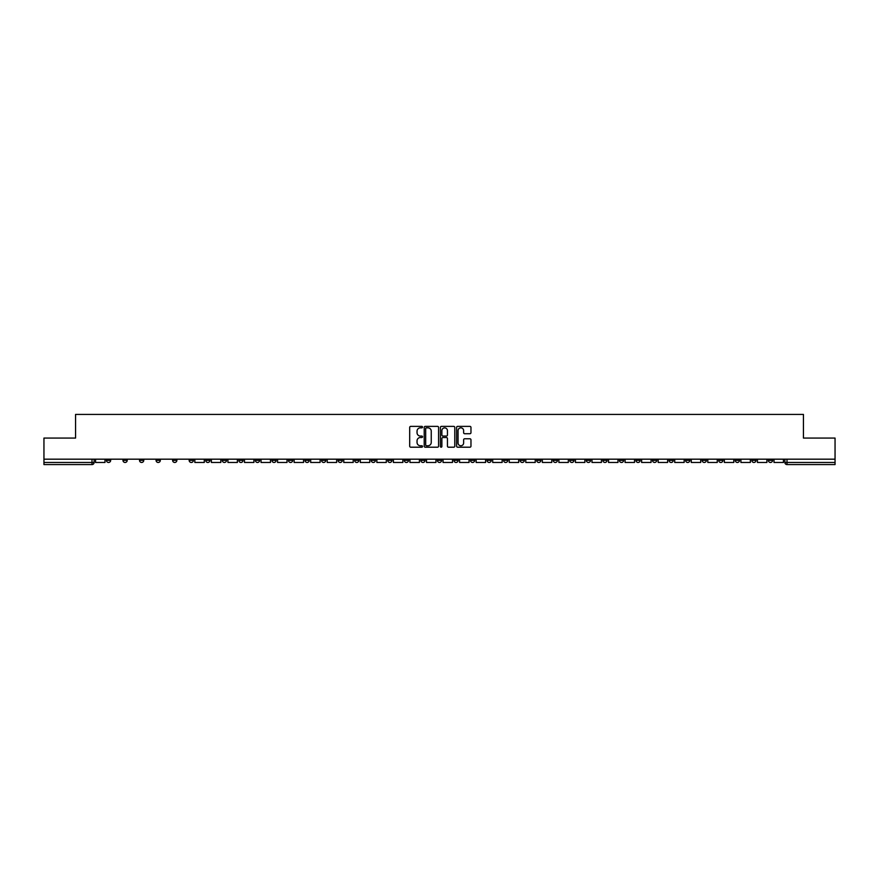 <?xml version="1.0" encoding="UTF-8"?>
<svg xmlns="http://www.w3.org/2000/svg" width="879" height="879" viewBox="0 0 879 879"><rect width="100%" height="100%" fill="white"/><g stroke="black" fill="none" stroke-linecap="round" stroke-linejoin="round"><path stroke-width="1.32" d="M422.524 427.117A0.725 0.725 0 0 0 421.799 426.381L410.735 426.381A1.044 1.044 0 0 0 409.691 427.425L409.691 446.169A1.044 1.044 0 0 0 410.735 447.202L421.799 447.202A0.725 0.725 0 0 0 422.524 446.477A0.725 0.725 0 0 0 421.799 445.752L420.371 445.752A3.329 3.329 0 0 1 417.042 442.423L417.042 440.851A3.329 3.329 0 0 1 420.371 437.522L421.799 437.522A0.725 0.725 0 0 0 422.524 436.797A0.725 0.725 0 0 0 421.799 436.061L420.371 436.061A3.329 3.329 0 0 1 417.042 432.732L417.042 431.171A3.329 3.329 0 0 1 420.371 427.842L421.799 427.842A0.725 0.725 0 0 0 422.524 427.117M652.493 459.179L652.493 460.343L656.745 460.343A2.121 2.121 0 0 1 654.613 462.464A2.121 2.121 0 0 1 652.493 460.343L652.493 459.179M553.21 459.179L553.21 460.343L557.451 460.343A2.121 2.121 0 0 1 555.33 462.464A2.121 2.121 0 0 1 553.21 460.343L553.21 459.179M536.662 459.179L536.662 460.343L540.904 460.343A2.121 2.121 0 0 1 538.783 462.464A2.121 2.121 0 0 1 536.662 460.343L536.662 459.179M437.379 459.179L437.379 460.343L441.621 460.343A2.121 2.121 0 0 1 439.5 462.464A2.121 2.121 0 0 1 437.379 460.343L437.379 459.179M404.285 459.179L404.285 460.343L408.526 460.343A2.121 2.121 0 0 1 406.406 462.464A2.121 2.121 0 0 1 404.285 460.343L404.285 459.179M371.191 460.343L371.191 459.179L371.191 460.343A2.121 2.121 0 0 0 373.311 462.464A2.121 2.121 0 0 1 371.191 460.343L375.432 460.343A2.121 2.121 0 0 1 373.311 462.464M354.644 459.179L354.644 460.343L358.885 460.343A2.121 2.121 0 0 1 356.764 462.464A2.121 2.121 0 0 1 354.644 460.343L354.644 459.179M338.096 460.343L338.096 459.179L338.096 460.343A2.121 2.121 0 0 0 340.217 462.464A2.121 2.121 0 0 1 338.096 460.343L342.338 460.343A2.121 2.121 0 0 1 340.217 462.464A2.121 2.121 0 0 0 342.338 460.343L342.338 459.179L342.338 460.343M321.549 460.343L321.549 459.179L321.549 460.343A2.121 2.121 0 0 0 323.67 462.464A2.121 2.121 0 0 1 321.549 460.343L325.79 460.343A2.121 2.121 0 0 1 323.67 462.464M288.455 460.343L288.455 459.179L288.455 460.343A2.121 2.121 0 0 0 290.575 462.464A2.121 2.121 0 0 1 288.455 460.343L292.696 460.343A2.121 2.121 0 0 1 290.575 462.464A2.121 2.121 0 0 0 292.696 460.343L292.696 459.179L292.696 460.343M255.36 459.179L255.36 460.343L259.602 460.343A2.121 2.121 0 0 1 257.481 462.464A2.121 2.121 0 0 1 255.36 460.343L255.36 459.179M238.813 460.343L238.813 459.179L238.813 460.343A2.121 2.121 0 0 0 240.934 462.464A2.121 2.121 0 0 1 238.813 460.343L243.054 460.343A2.121 2.121 0 0 1 240.934 462.464M222.255 460.343L222.255 459.179L222.255 460.343A2.121 2.121 0 0 0 224.387 462.464A2.121 2.121 0 0 1 222.255 460.343L226.507 460.343A2.121 2.121 0 0 1 224.387 462.464M205.708 460.343L205.708 459.179L205.708 460.343A2.121 2.121 0 0 0 207.84 462.464A2.121 2.121 0 0 1 205.708 460.343L209.96 460.343A2.121 2.121 0 0 1 207.84 462.464M189.161 460.343L189.161 459.179L189.161 460.343A2.121 2.121 0 0 0 191.281 462.464A2.121 2.121 0 0 1 189.161 460.343L193.413 460.343A2.121 2.121 0 0 1 191.281 462.464A2.121 2.121 0 0 0 193.413 460.343L193.413 459.179L193.413 460.343M172.614 459.179L172.614 460.343L176.866 460.343A2.121 2.121 0 0 1 174.734 462.464A2.121 2.121 0 0 1 172.614 460.343L172.614 459.179M156.066 459.179L156.066 460.343L160.319 460.343A2.121 2.121 0 0 1 158.187 462.464A2.121 2.121 0 0 1 156.066 460.343L156.066 459.179M106.425 459.179L106.425 460.343L110.666 460.343A2.121 2.121 0 0 1 108.546 462.464A2.121 2.121 0 0 1 106.425 460.343L106.425 459.179M469.924 433.721A1.044 1.044 0 0 0 470.968 432.688L470.968 427.425A1.044 1.044 0 0 0 469.924 426.381L457.64 426.381A1.044 1.044 0 0 0 456.597 427.425L456.597 446.169A1.044 1.044 0 0 0 457.64 447.202L469.924 447.202A1.044 1.044 0 0 0 470.968 446.169L470.968 439.819A1.044 1.044 0 0 0 469.924 438.775L464.672 438.775A1.044 1.044 0 0 0 463.629 439.819L463.629 442.961A2.78 2.78 0 0 1 460.849 445.752A2.78 2.78 0 0 1 458.058 442.961L458.058 430.622A2.78 2.78 0 0 1 460.849 427.842A2.78 2.78 0 0 1 463.629 430.622L463.629 432.688A1.044 1.044 0 0 0 464.672 433.721L469.924 433.721M43.95 459.179L43.95 438.072L75.561 438.072L75.561 414.416L803.439 414.416L803.439 438.072L835.05 438.072L835.05 459.179L43.95 459.179L43.95 462.464L94.119 462.464L94.119 459.179M438.588 427.425A1.044 1.044 0 0 0 437.544 426.381L425.26 426.381A1.044 1.044 0 0 0 424.216 427.425L424.216 446.169A1.044 1.044 0 0 0 425.26 447.202L437.544 447.202A1.044 1.044 0 0 0 438.588 446.169L438.588 427.425M441.456 426.381L453.74 426.381A1.044 1.044 0 0 1 454.784 427.425L454.784 446.169A1.044 1.044 0 0 1 453.74 447.202L448.477 447.202A1.044 1.044 0 0 1 447.444 446.169L447.444 438.566A1.044 1.044 0 0 0 446.4 437.522L442.906 437.522A1.044 1.044 0 0 0 441.873 438.566L441.873 446.477A0.725 0.725 0 0 1 441.137 447.202A0.725 0.725 0 0 1 440.412 446.477L440.412 427.425A1.044 1.044 0 0 1 441.456 426.381M784.881 459.179L784.881 462.464L835.05 462.464L835.05 464.584L787.002 464.584A2.121 2.121 0 0 1 784.881 462.464A2.121 2.121 0 0 0 787.002 464.584L787.002 459.179M835.05 459.179L835.05 462.464M91.998 459.179L91.998 464.584A2.121 2.121 0 0 0 94.119 462.464A2.121 2.121 0 0 1 91.998 464.584L43.95 464.584L43.95 462.464M772.575 459.179L772.575 460.343A2.121 2.121 0 0 1 770.454 462.464A2.121 2.121 0 0 1 768.334 460.343L772.575 460.343M768.334 459.179L768.334 460.343M756.028 459.179L756.028 460.343A2.121 2.121 0 0 1 753.907 462.464A2.121 2.121 0 0 1 751.787 460.343L756.028 460.343M751.787 459.179L751.787 460.343M739.481 460.343L739.481 459.179L739.481 460.343A2.121 2.121 0 0 1 737.36 462.464A2.121 2.121 0 0 1 735.24 460.343L739.481 460.343A2.121 2.121 0 0 1 737.36 462.464M735.24 459.179L735.24 460.343M722.934 459.179L722.934 460.343A2.121 2.121 0 0 1 720.813 462.464A2.121 2.121 0 0 1 718.681 460.343A2.121 2.121 0 0 0 720.813 462.464M718.681 459.179L718.681 460.343L722.934 460.343M706.386 459.179L706.386 460.343A2.121 2.121 0 0 1 704.266 462.464A2.121 2.121 0 0 1 702.134 460.343L706.386 460.343A2.121 2.121 0 0 1 704.266 462.464M702.134 459.179L702.134 460.343M689.839 459.179L689.839 460.343A2.121 2.121 0 0 1 687.719 462.464A2.121 2.121 0 0 1 685.587 460.343A2.121 2.121 0 0 0 687.719 462.464M685.587 459.179L685.587 460.343L689.839 460.343M673.292 459.179L673.292 460.343A2.121 2.121 0 0 1 671.16 462.464A2.121 2.121 0 0 1 669.04 460.343L673.292 460.343M669.04 459.179L669.04 460.343M656.745 459.179L656.745 460.343A2.121 2.121 0 0 1 654.613 462.464M640.187 459.179L640.187 460.343A2.121 2.121 0 0 1 638.066 462.464A2.121 2.121 0 0 1 635.946 460.343L640.187 460.343M635.946 459.179L635.946 460.343M623.64 459.179L623.64 460.343A2.121 2.121 0 0 1 621.519 462.464A2.121 2.121 0 0 1 619.398 460.343L623.64 460.343M619.398 459.179L619.398 460.343M607.092 459.179L607.092 460.343A2.121 2.121 0 0 1 604.972 462.464A2.121 2.121 0 0 1 602.851 460.343L607.092 460.343M602.851 459.179L602.851 460.343M590.545 459.179L590.545 460.343A2.121 2.121 0 0 1 588.425 462.464A2.121 2.121 0 0 1 586.304 460.343L590.545 460.343M586.304 459.179L586.304 460.343M573.998 459.179L573.998 460.343A2.121 2.121 0 0 1 571.877 462.464A2.121 2.121 0 0 1 569.757 460.343L573.998 460.343M569.757 459.179L569.757 460.343M557.451 459.179L557.451 460.343M540.904 459.179L540.904 460.343L540.904 459.179M524.356 459.179L524.356 460.343A2.121 2.121 0 0 1 522.236 462.464A2.121 2.121 0 0 1 520.115 460.343L524.356 460.343A2.121 2.121 0 0 1 522.236 462.464M520.115 459.179L520.115 460.343M507.809 459.179L507.809 460.343A2.121 2.121 0 0 1 505.689 462.464A2.121 2.121 0 0 1 503.568 460.343L507.809 460.343M503.568 459.179L503.568 460.343M491.262 459.179L491.262 460.343A2.121 2.121 0 0 1 489.142 462.464A2.121 2.121 0 0 1 487.021 460.343L491.262 460.343M487.021 459.179L487.021 460.343M474.715 459.179L474.715 460.343A2.121 2.121 0 0 1 472.594 462.464A2.121 2.121 0 0 1 470.474 460.343L474.715 460.343M470.474 459.179L470.474 460.343M458.168 459.179L458.168 460.343A2.121 2.121 0 0 1 456.047 462.464A2.121 2.121 0 0 1 453.927 460.343L458.168 460.343M453.927 459.179L453.927 460.343M441.621 459.179L441.621 460.343A2.121 2.121 0 0 1 439.5 462.464M425.073 459.179L425.073 460.343A2.121 2.121 0 0 1 422.953 462.464A2.121 2.121 0 0 1 420.832 460.343L425.073 460.343M420.832 459.179L420.832 460.343M408.526 460.343L408.526 459.179L408.526 460.343A2.121 2.121 0 0 1 406.406 462.464M391.979 459.179L391.979 460.343A2.121 2.121 0 0 1 389.858 462.464A2.121 2.121 0 0 1 387.738 460.343A2.121 2.121 0 0 0 389.858 462.464A2.121 2.121 0 0 0 391.979 460.343L387.738 460.343L387.738 459.179M375.432 459.179L375.432 460.343L375.432 459.179M358.885 459.179L358.885 460.343A2.121 2.121 0 0 1 356.764 462.464M325.79 459.179L325.79 460.343L325.79 459.179M309.243 459.179L309.243 460.343A2.121 2.121 0 0 1 307.123 462.464A2.121 2.121 0 0 1 305.002 460.343A2.121 2.121 0 0 0 307.123 462.464A2.121 2.121 0 0 0 309.243 460.343L309.243 459.179M305.002 459.179L305.002 460.343L309.243 460.343M271.908 459.179L271.908 460.343L276.149 460.343L276.149 459.179L276.149 460.343A2.121 2.121 0 0 1 274.028 462.464A2.121 2.121 0 0 1 271.908 460.343A2.121 2.121 0 0 0 274.028 462.464M259.602 460.343L259.602 459.179L259.602 460.343A2.121 2.121 0 0 1 257.481 462.464M243.054 459.179L243.054 460.343L243.054 459.179M226.507 459.179L226.507 460.343L226.507 459.179M209.96 459.179L209.96 460.343L209.96 459.179M176.866 459.179L176.866 460.343A2.121 2.121 0 0 1 174.734 462.464M160.319 460.343L160.319 459.179L160.319 460.343A2.121 2.121 0 0 1 158.187 462.464M143.76 460.343L143.76 459.179L143.76 460.343A2.121 2.121 0 0 1 141.64 462.464A2.121 2.121 0 0 1 139.519 460.343L143.76 460.343A2.121 2.121 0 0 1 141.64 462.464M139.519 459.179L139.519 460.343M127.213 459.179L127.213 460.343A2.121 2.121 0 0 1 125.093 462.464A2.121 2.121 0 0 1 122.972 460.343L127.213 460.343M122.972 459.179L122.972 460.343M110.666 459.179L110.666 460.343L110.666 459.179M426.403 427.842A0.725 0.725 0 0 0 425.678 428.567L425.678 445.016A0.725 0.725 0 0 0 426.403 445.752L427.919 445.752A3.329 3.329 0 0 0 431.248 442.423L431.248 431.171A3.329 3.329 0 0 0 427.919 427.842L426.403 427.842M447.444 430.677A2.78 2.78 0 0 0 444.653 427.897A2.78 2.78 0 0 0 441.873 430.677L441.873 435.028A1.044 1.044 0 0 0 442.906 436.061L446.4 436.061A1.044 1.044 0 0 0 447.444 435.028L447.444 430.677M104.997 459.179L104.997 462.464L95.558 462.464L95.558 459.179M204.28 459.179L204.28 462.464L194.841 462.464L194.841 459.179M220.827 459.179L220.827 462.464L211.389 462.464L211.389 459.179M237.374 459.179L237.374 462.464L227.936 462.464L227.936 459.179M253.921 459.179L253.921 462.464L244.483 462.464L244.483 459.179M270.468 459.179L270.468 462.464L261.03 462.464L261.03 459.179M287.015 459.179L287.015 462.464L277.577 462.464L277.577 459.179M303.563 459.179L303.563 462.464L294.124 462.464L294.124 459.179M320.11 459.179L320.11 462.464L310.672 462.464L310.672 459.179M336.657 459.179L336.657 462.464L327.219 462.464L327.219 459.179M353.204 459.179L353.204 462.464L343.766 462.464L343.766 459.179M369.751 459.179L369.751 462.464L360.313 462.464L360.313 459.179M386.299 459.179L386.299 462.464L376.86 462.464L376.86 459.179M402.857 459.179L402.857 462.464L393.407 462.464L393.407 459.179M419.404 459.179L419.404 462.464L409.955 462.464L409.955 459.179M435.951 459.179L435.951 462.464L426.502 462.464L426.502 459.179M452.498 459.179L452.498 462.464L443.049 462.464L443.049 459.179M469.045 459.179L469.045 462.464L459.596 462.464L459.596 459.179M485.593 459.179L485.593 462.464L476.143 462.464L476.143 459.179M502.14 459.179L502.14 462.464L492.701 462.464L492.701 459.179M518.687 459.179L518.687 462.464L509.249 462.464L509.249 459.179M535.234 459.179L535.234 462.464L525.796 462.464L525.796 459.179M551.781 459.179L551.781 462.464L542.343 462.464L542.343 459.179M568.328 459.179L568.328 462.464L558.89 462.464L558.89 459.179M584.876 459.179L584.876 462.464L575.437 462.464L575.437 459.179M601.423 459.179L601.423 462.464L591.985 462.464L591.985 459.179M617.97 459.179L617.97 462.464L608.532 462.464L608.532 459.179M634.517 459.179L634.517 462.464L625.079 462.464L625.079 459.179M651.064 459.179L651.064 462.464L641.626 462.464L641.626 459.179M667.611 459.179L667.611 462.464L658.173 462.464L658.173 459.179M684.159 459.179L684.159 462.464L674.72 462.464L674.72 459.179M700.706 459.179L700.706 462.464L691.268 462.464L691.268 459.179M717.253 459.179L717.253 462.464L707.815 462.464L707.815 459.179M733.8 459.179L733.8 462.464L724.362 462.464L724.362 459.179M750.347 459.179L750.347 462.464L740.909 462.464L740.909 459.179M766.895 459.179L766.895 462.464L757.456 462.464L757.456 459.179M783.442 459.179L783.442 462.464L774.003 462.464L774.003 459.179"/></g></svg>
